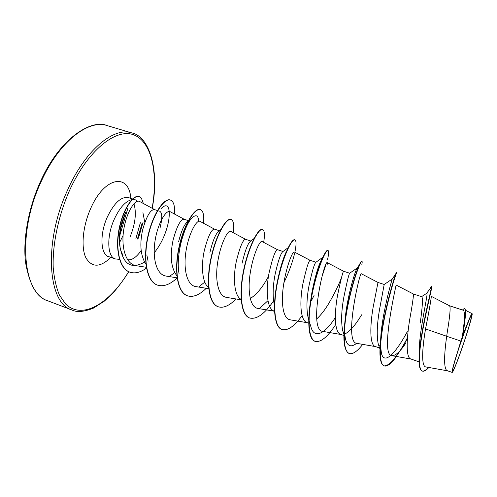 <?xml version="1.0" encoding="UTF-8"?>
<svg xmlns="http://www.w3.org/2000/svg" width="497" height="497" viewBox="0 0 497 497"><rect width="100%" height="100%" fill="white"/><g stroke="black" fill="none" stroke-linecap="round" stroke-linejoin="round"><path stroke-width="0.75" d="M461.831 348.49C455.507 366.786 450.487 377.757 453.363 366.537C455.209 359.437 458.228 349.838 462.409 337.73L469.274 319.496C474.809 306.425 469.497 326.647 461.831 348.49M137.408 239.045L142.092 223.377M138.464 238.156L143.055 222.327M123.094 255.265C121.367 252.613 120.237 249.196 119.696 245.002C118.913 237.833 119.615 230.353 121.802 222.575L125.896 211.958C120.988 222.24 119.044 233.944 120.057 247.084L119.696 245.002M131.966 199.589C125.511 201.117 119.56 207.777 114.111 219.575C106.433 236.684 107.302 256.806 115.242 258.918L119.535 259.397M128.04 259.776L128.816 259.85C132.811 259.751 136.923 256.638 141.154 250.513M142.919 212.697L144.807 222.451M460.893 341.072L457.855 350.938C453.637 364.245 451.742 371.402 452.171 372.408L447.486 370.774C443.405 369.855 444.181 353.988 446.691 336.283L460.893 341.072L462.297 337.009C464.683 320.801 465.062 311.911 463.428 310.333M431.29 296.523C431.098 299.672 429.184 310.482 425.544 328.939L446.691 336.283L447.269 332.17C449.915 316.222 450.698 307.438 449.611 305.81L463.434 310.314M419.052 361.847L410.851 358.971C405.676 357.84 406.664 338.246 409.69 319.546C412.535 303.797 413.74 295.274 413.318 293.975L421.829 296.746M379.981 349.099L378.267 344.092C376.571 335.736 376.993 324.181 379.546 309.42L384.181 284.501M380.186 345.409L379.018 346.074M379.615 348.024L375.347 346.527C369.563 345.173 369.948 325.641 373.135 307.264L377.993 282.458L384.193 284.477L392.145 279.09M343.912 334.307L342.762 330.809C340.985 322.286 341.327 311.153 343.8 297.405C346.782 282.762 348.72 274.717 349.608 273.269L357.442 267.833M361.617 314.8C355.628 324.883 350.018 331.306 344.794 334.065M343.887 335.506L340.768 334.413C334.406 332.841 334.22 313.377 337.556 295.311C340.743 280.035 342.756 272.014 343.601 271.244L349.639 273.213M308.128 317.713C306.314 309.165 306.606 298.498 309.004 285.719C311.93 272.027 314.185 264.249 315.757 262.385L322.913 257.222M341.632 277.202C339.01 284.446 334.698 293.242 328.697 303.599C324.765 310.091 320.776 315.197 316.732 318.931M308.724 323.18L307.084 322.603C300.176 320.832 299.449 301.437 302.928 283.675C306.258 268.666 308.643 260.882 310.091 260.322L315.949 262.23M274.301 304.81C272.536 296.287 272.81 286.129 275.114 274.332C277.972 261.552 280.463 254.06 282.582 251.842M274.493 311.184L274.251 311.097C266.821 309.134 265.584 289.807 269.194 272.344C272.667 257.589 275.406 250.034 277.419 249.668L283.017 251.494M268.467 276.481L265.261 282.016C260.453 289.794 255.446 295.299 250.233 298.535M241.144 299.38C234.087 295.963 232.832 277.556 236.336 261.304C239.933 246.798 243.008 239.461 245.561 239.287L250.842 241.008M208.622 287.595C202.099 282.818 200.956 265.522 204.31 250.544C208.032 236.28 211.424 229.148 214.493 229.154L219.394 230.751M176.889 275.854C171.018 267.926 169.757 255.992 173.093 240.057C176.926 226.023 180.622 219.096 184.176 219.27L188.357 220.637M145.901 264.187C140.558 255.825 139.471 244.369 142.651 229.831C146.59 216.021 150.572 209.287 154.586 209.622L157.443 210.554M420.226 323.087C422.462 307.003 422.997 298.231 421.823 296.765M242.101 263.242C244.859 251.389 247.518 244.176 250.09 241.604L254.11 238.485M209.933 252.433C212.542 241.542 215.307 234.634 218.214 231.714M178.572 241.896C181.063 231.838 183.865 225.253 186.971 222.14L188.046 221.227M184.809 230.54L181.635 240.144M159.779 211.337C162.376 212.728 162.438 218.376 159.966 228.272M425.544 328.939C422.133 348.72 421.133 366.78 426.004 366.972L447.635 370.83M462.446 309.991L464.577 308.27L465.633 310.358C465.664 314.831 464.776 322.932 462.962 334.655L468.019 322.099C470.292 316.378 471.641 313.564 472.069 313.663C473.511 313.644 462.552 348.229 456.047 364.332C453.904 369.725 452.618 372.415 452.171 372.408M426.501 293.454L426.755 293.286C428.762 291.577 420.375 325.193 419.35 346.8L419.288 353.038M430.613 287.664L431.34 286.62C432.688 285.185 421.065 328.119 419.275 353.709C418.524 364.127 419.468 369.886 422.102 370.986L422.407 371.091C424.053 371.594 426.196 370.389 428.836 367.488M422.257 371.035C423.879 371.408 425.96 370.203 428.501 367.432M464.577 308.27C465.875 310.178 465.117 319.726 462.316 336.91L462.297 337.009M426.588 293.373L431.651 286.719C432.402 286.769 427.24 306.028 423.09 328.486C418.909 350.981 417.803 369.83 422.407 371.091M462.962 334.655L462.316 336.91M154.741 209.672L139.601 201.471C135.314 198.881 126.505 211.765 123.734 229.701C120.864 247.692 125.99 264.429 136.141 265.64M170.154 211.71C166.402 209.33 158.003 222.538 155.12 240.393C152.175 258.278 156.549 274.884 165.986 276.052L177.125 277.848M200.011 221.42C196.831 219.252 188.903 232.925 186.04 250.867C183.058 268.877 186.934 285.545 195.849 286.589L208.734 288.689M230.627 231.353C228.036 229.502 220.631 243.437 217.779 261.602C214.779 279.73 218.102 296.386 226.483 297.349M277.438 249.674L262.043 241.511C260.018 239.989 253.209 254.253 250.308 272.598C247.351 290.826 250.016 307.525 257.9 308.407M310.091 260.322L294.261 251.967C292.801 250.867 286.651 265.392 283.712 283.924C280.755 302.35 282.83 318.912 290.118 319.776M327.324 262.702L327.125 265.1L327.318 262.696C324.498 258.912 307.525 331.282 323.187 331.456L341.097 334.524M377.993 282.458L361.257 273.717C360.101 270.766 343.073 343.533 357.15 343.396M413.318 293.975L396.115 285.036C396.674 282.948 379.609 356.212 392.04 355.647C395.612 355.784 400.24 351.547 405.931 342.936L402.166 348.148M137.017 200.701L135.24 199.794L132.339 199.533M135.905 238.579L140.371 222.693M407.298 331.679C396.19 352.404 384.442 365.55 381.454 353.429L380.491 345.477M380.509 341.582L381.013 333.667C383.243 310.053 391.611 280.78 392.127 279.271L392.17 279.072M356.653 343.29C351.298 347.546 347.651 346.39 345.713 339.824C344.887 336.674 344.52 332.574 344.62 327.523M344.868 322.199L345.695 313.974C348.148 294.528 354.286 274.027 356.523 269.299L357.244 267.933M335.369 317.521C324.833 333.928 313.961 339.699 310.805 326.374L309.016 320.615M310.55 301.412L311.93 292.373C314.651 278.674 317.521 268.423 320.528 261.627L322.882 257.284M278.27 277.369C280.78 266.019 283.501 257.378 286.427 251.451M267.958 300.654L259.564 308.475M204.814 282.11L199.229 286.465M179.125 274.046C175.279 255.216 184.791 224.041 192.345 217.58C196.141 214.257 198.284 215.499 198.769 221.308M174.602 272.673L170.216 275.841M161.115 208.616C173.776 195.439 171.894 231.416 154.2 252.787M144.509 262.118C131.413 269.529 123.262 264.516 120.057 247.084M407.497 337.68C397.662 356.479 389.859 365.891 384.094 365.91M383.945 365.86C380.075 363.984 379.006 355.175 380.733 339.432C383.628 312.756 394.071 277.444 396.084 273.257L396.823 272.499C396.5 271.996 389.76 292.056 384.659 317.098C379.515 342.135 378.466 364.313 384.243 365.966L383.945 365.86M392.984 283.607L391.462 287.682M349.174 353.46L349.024 353.417C343.707 350.435 342.52 338.5 345.477 317.608C348.602 295.87 355.914 272.033 359.505 264.522C360.573 262.23 361.294 261.136 361.661 261.242L361.946 261.335C362.294 261.472 362.245 262.646 361.81 264.851M315.135 341.327L314.999 341.277C307.544 339.321 307.009 316.726 312.197 292.404C315.179 278.724 318.422 267.746 321.932 259.471C324.678 253.122 326.604 250.09 327.697 250.376L327.977 250.463C328.915 250.91 328.797 253.868 327.61 259.347M325.815 265.131L322.224 275.91M281.998 329.505L281.861 329.461C273.779 326.951 272.449 304.829 277.512 280.855C282.513 256.856 291.553 238.436 294.591 239.784L294.864 239.871C296.429 240.616 296.429 244.754 294.864 252.283M249.693 317.987L249.556 317.943C240.784 315.185 238.74 293.112 243.778 269.473C248.73 245.804 258.459 227.874 262.31 229.452L262.441 229.502M218.158 306.748L218.034 306.699C208.616 303.679 205.913 281.625 210.933 258.316C215.86 234.969 226.222 217.543 230.844 219.382L231.105 219.463C233.522 220.5 234.23 224.911 233.242 232.702M187.437 295.79L187.307 295.746C177.274 292.516 173.931 270.498 178.92 247.5C183.809 224.464 194.787 207.485 200.142 209.56L200.39 209.641C203.217 210.809 204.267 215.35 203.54 223.271M157.462 285.104L157.338 285.061C146.714 281.625 142.757 259.676 147.715 236.982C152.56 214.25 164.109 197.7 170.167 199.968L170.409 200.049C173.658 201.279 175.019 205.938 174.478 214.021M129.829 272.145L129.711 272.101C119.15 268.591 115.018 248.376 119.174 228.427C123.231 208.411 133.445 194.501 138.812 196.539L139.054 196.619C140.645 196.7 142.067 198.993 143.316 203.484M407.441 338.407L401.16 349.385M396.457 356.473C391.344 363.599 387.269 366.761 384.243 365.966M391.847 287.502L390.636 290.627M362.711 344.384C357.275 351.422 352.808 354.467 349.31 353.516C342.731 351.559 342.942 329.405 348.055 304.736C353.125 280.047 360.667 260.558 361.946 261.335M335.773 324.46C327.653 336.904 320.82 342.545 315.278 341.377C307.935 339.122 307.363 316.956 312.464 292.646C317.496 268.305 325.808 249.382 327.977 250.463M314.048 295.529L311.333 300.772M302.114 315.645C294.398 326.287 287.738 330.921 282.134 329.554C274.058 327.051 272.735 304.928 277.798 280.948C282.799 256.949 291.832 238.523 294.864 239.871M294.572 253.563C292.565 262.155 288.999 271.915 283.886 282.843M273.561 300.946C264.69 313.88 256.775 319.577 249.823 318.037C241.057 315.284 239.014 293.211 244.052 269.567C249.009 245.897 258.726 227.961 262.578 229.539C264.578 230.428 264.944 234.702 263.671 242.374M236.025 298.958C229.409 305.736 223.501 308.351 218.289 306.792C208.883 303.779 206.18 281.718 211.2 258.409C216.133 235.056 226.489 217.63 231.105 219.463M206.267 288.285C199.403 295.007 193.165 297.523 187.562 295.833C177.528 292.603 174.192 270.592 179.181 247.587C184.076 224.551 195.048 207.572 200.39 209.641M177.143 277.953C170.061 284.551 163.544 286.949 157.586 285.148C146.969 281.712 143.012 259.769 147.969 237.069C152.821 214.337 164.364 197.781 170.409 200.049M146.472 268.088C140.483 272.462 134.973 273.828 129.953 272.188C119.392 268.678 115.267 248.463 119.423 228.514C123.48 208.492 133.693 194.582 139.054 196.619M457.855 350.938L468.019 322.099M41.071 181.803C16.736 233.621 22.843 294.062 47.936 300.859C36.94 297.591 29.472 284.775 25.546 262.416C22.806 239.747 28.279 208.405 40.406 181.709C60.249 137.172 92.038 118.864 107.197 125.611C88.41 119.025 58.919 141.775 41.071 181.803M128.667 271.648C109.651 303.462 82.322 320.285 65.604 303.996L59.466 295.175C56.229 287.539 54.142 278.314 53.21 267.498C52.384 244.804 58.192 216.562 69.139 191.357C87.429 150.33 116.298 127.586 134.053 134.973C151.989 142.136 158.239 173.652 152.138 208.262M128.779 271.704C123.685 279.805 118.311 287.024 112.676 293.367L104.382 301.107L93.622 308.034C84.142 311.861 76.911 312.507 71.928 309.979C47.973 303.667 43.127 243.027 67.393 190.494C85.229 149.926 113.931 126.592 131.811 132.929L107.197 125.611M115.242 258.918L108.576 256.57C100.518 254.414 99.537 234.311 107.215 217.257C114.148 202.869 121.249 196.321 128.518 197.613L127.406 197.067M133.954 203.789C136.619 212.815 135.358 223.762 130.177 236.628M110.868 257.378C100.164 267.69 91.815 267.777 85.813 257.639C80.881 247.282 82.713 226.557 90.466 209.007C104.252 176.528 129.027 172.527 130.829 198.365M119.852 235.292L127.928 208.069M120.746 228.371L125.039 213.834M158.543 210.914L157.698 210.641M71.928 309.979L47.936 300.859M465.633 310.345L472.069 313.663M128.847 260.142L127.524 259.676M419.35 346.8L419.275 353.709M136.135 265.678L146.329 267.293M170.16 211.697L184.288 219.307M200.03 221.389L214.567 229.179M230.645 231.322L245.605 239.299M226.483 297.386L241.175 299.809M257.893 308.451L274.493 311.228M290.118 319.807L307.481 322.746M327.318 262.696L343.601 271.244M357.15 343.415L375.614 346.62M392.027 355.697L411.056 359.045M431.303 296.349L449.611 305.81M135.24 199.794L132.867 199.024M132.618 198.943L128.518 197.613M381.013 333.667L380.733 339.432M392.127 279.271L396.084 273.257M345.695 313.974L345.477 317.608M356.523 269.299L359.505 264.522M320.528 261.627L321.932 259.471M345.713 339.824L344.191 335.158M308.743 319.739L308.109 317.72M274.45 305.388L274.282 304.816M288.161 247.674L282.569 251.83M220.736 229.67L218.208 231.701M192.345 217.58L188.599 220.755M148.1 261.217L146.826 254.911M108.576 256.57L107.358 256.334M119.678 242.35L123.101 235.398M152.244 208.324C159.978 167.607 148.361 136.016 131.811 132.929M421.562 296.659L426.755 293.286"/></g></svg>
